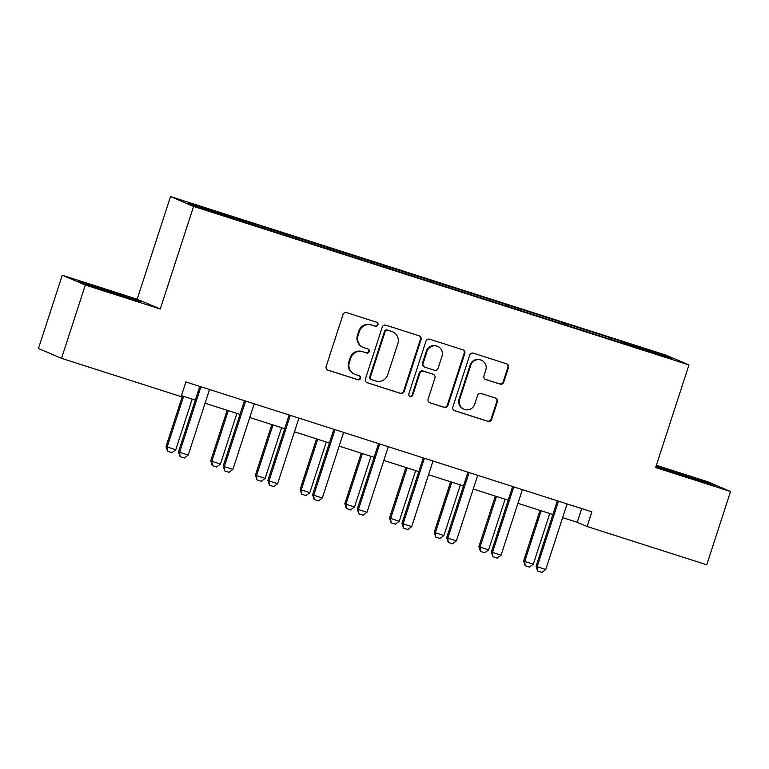 <?xml version="1.0" encoding="UTF-8"?>
<svg xmlns="http://www.w3.org/2000/svg" width="769" height="769" viewBox="0 0 769 769"><rect width="100%" height="100%" fill="white"/><g stroke="black" fill="none" stroke-linecap="round" stroke-linejoin="round"><path stroke-width="1.15" d="M377.944 324.864A2.115 2.067 113.1 0 0 376.627 322.221L346.742 312.656A3.028 2.951 113.1 0 0 343.003 314.636L326.171 366.428A3.028 2.951 113.1 0 0 328.046 370.206L357.931 379.771A2.115 2.067 113.1 0 0 360.555 378.386A2.115 2.067 113.1 0 0 359.238 375.733L355.374 374.503A9.68 9.449 113.1 0 1 349.366 362.41L350.77 358.094A9.68 9.449 113.1 0 1 362.757 351.769L366.621 353.009A2.115 2.067 113.1 0 0 369.245 351.625A2.115 2.067 113.1 0 0 367.928 348.982L364.064 347.742A9.68 9.449 113.1 0 1 358.056 335.649L359.459 331.333A9.68 9.449 113.1 0 1 371.456 325.008L375.32 326.248A2.115 2.067 113.1 0 0 377.944 324.864M363.266 347.444L362.641 347.175A9.68 9.449 113.1 0 1 357.431 335.39L358.835 331.074A9.68 9.449 113.1 0 1 370.831 324.739L374.695 325.979A2.115 2.067 113.1 0 0 376.464 322.163M327.498 369.966L357.306 379.502A2.115 2.067 113.1 0 0 359.075 375.685M354.567 374.205L353.942 373.936A9.68 9.449 113.1 0 1 348.742 362.151L350.145 357.835A9.68 9.449 113.1 0 1 362.132 351.5L365.996 352.74A2.115 2.067 113.1 0 0 367.765 348.924M500.033 384.096A3.028 2.951 113.1 0 0 503.782 382.126L508.501 367.592A3.028 2.951 113.1 0 0 506.627 363.814L473.435 353.192A3.028 2.951 113.1 0 0 469.696 355.172L452.864 406.964A3.028 2.951 113.1 0 0 454.739 410.742L487.921 421.364A3.028 2.951 113.1 0 0 491.67 419.384L497.38 401.831A3.028 2.951 113.1 0 0 495.496 398.054L481.298 393.507A3.028 2.951 113.1 0 0 477.549 395.487L474.723 404.196A8.094 7.901 113.1 0 1 464.024 409.233A8.094 7.901 113.1 0 1 459.679 399.38L470.753 365.285A8.094 7.901 113.1 0 1 481.452 360.238A8.094 7.901 113.1 0 1 485.797 370.091L483.951 375.781A3.028 2.951 113.1 0 0 485.835 379.559L499.408 383.837A3.028 2.951 113.1 0 0 503.157 381.857L507.876 367.322A3.028 2.951 113.1 0 0 506.55 363.795M655.63 467.533L730.55 491.506L706.74 564.792L587.122 526.515L591.88 511.856L185.906 381.953L181.138 396.612L61.52 358.335L85.33 285.049L160.26 309.023L193.596 206.419L688.966 364.929L655.63 467.533M421.037 339.6A3.028 2.951 113.1 0 0 419.163 335.832L385.98 325.21A3.028 2.951 113.1 0 0 382.231 327.19L365.4 378.982A3.028 2.951 113.1 0 0 367.274 382.76L400.466 393.372A3.028 2.951 113.1 0 0 404.215 391.402L421.037 339.6L420.412 339.34A3.028 2.951 113.1 0 0 419.086 335.803M429.708 339.206L462.89 349.818A3.028 2.951 113.1 0 1 464.774 353.596L447.942 405.388A3.028 2.951 113.1 0 1 444.194 407.368L429.996 402.821A3.028 2.951 113.1 0 1 428.112 399.044L434.937 378.04A3.028 2.951 113.1 0 0 433.062 374.263L423.642 371.254A3.028 2.951 113.1 0 0 419.893 373.225L412.79 395.093A2.115 2.067 113.1 0 1 409.992 396.419A2.115 2.067 113.1 0 1 408.848 393.834L425.959 341.176A3.028 2.951 113.1 0 1 429.708 339.206M730.55 491.506L707.48 481.673L656.351 465.312M160.26 309.023L137.18 299.189L62.26 275.215L85.33 285.049M62.26 275.215L38.45 348.511L61.52 358.335M620.506 342.541L250.819 224.25L198.018 207.13L188.165 202.939L608.673 337.274L661.475 354.384L671.327 358.585L620.612 342.359M193.596 206.419L170.526 196.585L665.896 355.095L688.966 364.929M596.331 334.582L596.436 333.573M565.936 325.085L566.071 323.855M551.633 320.288L551.738 319.27M521.247 310.782L521.372 309.551M506.944 305.985L507.05 304.976M476.549 296.478L476.674 295.258M462.246 291.682L462.352 290.672M431.851 282.175L431.976 280.954M417.548 277.378L417.654 276.369M387.163 267.872L387.288 266.651M372.859 263.075L372.955 262.066M342.465 253.578L342.589 252.347M328.161 248.772L328.267 247.762M297.766 239.274L297.891 238.044M283.463 234.478L283.569 233.459M253.078 224.971L253.203 223.75M238.775 220.174L238.871 219.165M137.18 299.189L170.526 196.585M562.629 517.633L577.24 522.305L587.122 526.515M181.446 395.66L195.316 400.101M205.063 403.216L240.015 414.404M249.762 417.519L284.703 428.698M294.46 431.822L329.401 443.002M339.158 446.126L374.099 457.305M383.846 460.429L418.788 471.608M428.544 474.723L463.486 485.912M473.243 489.026L508.184 500.206M517.931 503.33L552.873 514.509M581.691 508.597L577.24 522.305M610.634 339.389L610.759 338.158M661.475 354.384L660.465 355.105M250.675 224.192L251.107 222.856M295.373 238.496L295.805 237.16M340.071 252.79L340.504 251.463M384.76 267.093L385.192 265.757M429.458 281.396L429.89 280.06M474.156 295.7L474.588 294.364M518.844 310.003L519.286 308.667M563.542 324.297L563.975 322.97M608.241 338.6L608.673 337.274M133.787 298.958L78.486 281.262L85.436 284.222L116.561 294.556L140.737 301.919L133.787 298.958L133.566 299.622M655.976 466.466L714.324 485.46L707.374 482.499L656.111 466.033M366.726 382.52L399.842 393.113A3.028 2.951 113.1 0 0 403.59 391.133L420.412 339.34M387.759 330.228A2.115 2.067 113.1 0 0 385.134 331.612L370.37 377.079A2.115 2.067 113.1 0 0 371.677 379.723L375.762 381.02A9.68 9.449 113.1 0 0 387.749 374.695L397.852 343.618A9.68 9.449 113.1 0 0 391.844 331.535L387.143 329.959A2.115 2.067 113.1 0 0 384.519 331.343L385.134 331.612M371.504 379.655L370.879 379.386A2.115 2.067 113.1 0 1 369.745 376.81L384.519 331.343M392.642 331.833L392.017 331.564A9.68 9.449 113.1 0 0 391.219 331.266L391.844 331.535M387.143 329.959L391.219 331.266M429.438 402.581L443.569 407.109A3.028 2.951 113.1 0 0 447.318 405.128L464.149 353.336A3.028 2.951 113.1 0 0 462.823 349.799M433.312 374.359L432.687 374.09A3.028 2.951 113.1 0 0 432.438 374.003L423.017 370.985A3.028 2.951 113.1 0 0 419.268 372.965L412.165 394.833L412.79 395.093M409.685 396.256A2.115 2.067 113.1 0 0 412.165 394.833M442.021 356.249A8.094 7.901 113.1 0 0 437.676 346.386A8.094 7.901 113.1 0 0 426.978 351.433L423.075 363.449A3.028 2.951 113.1 0 0 424.949 367.226L434.37 370.235A3.028 2.951 113.1 0 0 438.119 368.255L442.021 356.249M437.676 346.386L437.052 346.127A8.094 7.901 113.1 0 0 426.353 351.164L426.978 351.433M424.699 367.13L424.075 366.861A3.028 2.951 113.1 0 1 422.45 363.179L426.353 351.164M485.277 379.309L499.408 383.837M481.452 360.238L480.827 359.979A8.094 7.901 113.1 0 0 470.128 365.015L470.753 365.285M464.024 409.233L463.399 408.964A8.094 7.901 113.1 0 1 459.055 399.111L470.128 365.015M454.191 410.502L487.306 421.095A3.028 2.951 113.1 0 0 491.045 419.124L496.755 401.572A3.028 2.951 113.1 0 0 495.428 398.034M102.469 289.24L102.662 288.635M676.057 472.781L676.249 472.176M707.163 483.163L707.374 482.499M182.455 395.987L166.027 446.529L175.745 449.759L192.212 399.101M175.745 449.759L171.891 452.681L167.594 451.307L166.027 446.529M183.608 396.352L167.152 447.01L167.594 451.307M209.716 389.575L209.601 389.739A3.086 3.009 113.1 0 0 209.178 390.575L188.222 455.075L184.368 457.997L180.071 456.623L179.629 452.326L178.504 451.845L199.459 387.355A3.086 3.009 113.1 0 0 199.613 386.423L199.613 386.336M188.222 455.075L179.629 452.326L200.574 387.826A3.086 3.009 113.1 0 0 200.738 386.894L200.738 386.701M180.071 456.623L178.504 451.845M227.153 410.281L210.725 460.833L211.85 461.313L220.443 464.063L236.9 413.405M220.443 464.063L216.589 466.985L212.292 465.61L210.725 460.833M228.306 410.656L211.85 461.313L212.292 465.61M271.841 424.584L255.423 475.136L256.548 475.617L265.142 478.366L281.598 427.708M265.142 478.366L261.287 481.288L256.99 479.914L255.423 475.136M273.005 424.959L256.548 475.617L256.99 479.914M254.404 403.869L254.289 404.033A3.086 3.009 113.1 0 0 253.866 404.879L232.911 469.378L229.056 472.301L224.759 470.926L224.317 466.62L223.193 466.149L244.148 401.649A3.086 3.009 113.1 0 0 244.302 400.726L244.311 400.639M232.911 469.378L224.317 466.62L245.273 402.129A3.086 3.009 113.1 0 0 245.426 401.197L245.426 401.005M224.759 470.926L223.193 466.149M299.103 418.173L298.987 418.336A3.086 3.009 113.1 0 0 298.564 419.182L277.609 483.672L273.754 486.604L269.458 485.229L269.015 480.923L267.891 480.452L288.846 415.952A3.086 3.009 113.1 0 0 289 415.02L289 414.943M277.609 483.672L269.015 480.923L289.971 416.433A3.086 3.009 113.1 0 0 290.124 415.5L290.124 415.298M269.458 485.229L267.891 480.452M127.116 297.766L91.203 286.135M84.023 283.617L134.479 300.016M700.703 481.307L664.791 469.676M657.61 467.158L708.066 483.547M316.54 438.888L300.112 489.44L309.83 492.669L326.296 442.012M309.83 492.669L305.975 495.592L301.679 494.217L300.112 489.44M317.693 439.262L301.237 489.911L301.679 494.217M343.801 432.476L343.685 432.639A3.086 3.009 113.1 0 0 343.262 433.485L322.307 497.976L318.453 500.898L314.156 499.523L313.714 495.226L312.589 494.746L333.544 430.256A3.086 3.009 113.1 0 0 333.698 429.323L333.698 429.246M322.307 497.976L313.714 495.226L334.669 430.736A3.086 3.009 113.1 0 0 334.823 429.804L334.823 429.602M314.156 499.523L312.589 494.746M361.238 453.191L344.81 503.743L345.935 504.214L354.528 506.963L370.985 456.315M354.528 506.963L350.674 509.895L346.377 508.52L344.81 503.743M362.391 453.556L345.935 504.214L346.377 508.52M388.489 446.779L388.383 446.943A3.086 3.009 113.1 0 0 387.951 447.789L366.996 512.279L363.141 515.201L358.844 513.827L358.402 509.53L357.287 509.049L378.242 444.559A3.086 3.009 113.1 0 0 378.396 443.626L378.396 443.55M366.996 512.279L358.402 509.53L379.357 445.04A3.086 3.009 113.1 0 0 379.511 444.107L379.521 443.905M358.844 513.827L357.287 509.049M405.926 467.494L389.508 518.037L399.226 521.267L415.683 470.609M399.226 521.267L395.372 524.189L391.075 522.814L389.508 518.037M407.089 467.86L390.633 518.517L391.075 522.814M433.187 461.083L433.072 461.246A3.086 3.009 113.1 0 0 432.649 462.092L411.694 526.582L407.839 529.505L403.542 528.13L403.1 523.833L401.976 523.353L422.931 458.862A3.086 3.009 113.1 0 0 423.085 457.93L423.085 457.843M411.694 526.582L403.1 523.833L424.055 459.333A3.086 3.009 113.1 0 0 424.209 458.411L424.209 458.209M403.542 528.13L401.976 523.353M450.624 481.798L434.206 532.34L443.915 535.57L460.381 484.912M443.915 535.57L440.06 538.492L435.763 537.118L434.206 532.34M451.788 482.163L435.321 532.821L435.763 537.118M477.885 475.386L477.77 475.54A3.086 3.009 113.1 0 0 477.347 476.386L456.392 540.886L452.537 543.808L448.24 542.433L447.798 538.137L446.674 537.656L467.629 473.166A3.086 3.009 113.1 0 0 467.783 472.233L467.783 472.147M456.392 540.886L447.798 538.137L468.754 473.637A3.086 3.009 113.1 0 0 468.907 472.704L468.907 472.512M448.24 542.433L446.674 537.656M495.323 496.092L478.895 546.644L480.019 547.124L488.613 549.873L505.07 499.216M488.613 549.873L484.758 552.796L480.462 551.421L478.895 546.644M496.476 496.466L480.019 547.124L480.462 551.421M522.584 489.68L522.468 489.843A3.086 3.009 113.1 0 0 522.045 490.689L501.09 555.189L497.235 558.111L492.929 556.737L492.487 552.43L491.372 551.959L512.327 487.459A3.086 3.009 113.1 0 0 512.481 486.527L512.481 486.45M501.09 555.189L492.487 552.43L513.442 487.94A3.086 3.009 113.1 0 0 513.596 487.008L513.605 486.815M492.929 556.737L491.372 551.959M540.021 510.395L523.593 560.947L524.718 561.428L533.311 564.177L549.768 513.519M533.311 564.177L529.457 567.099L525.16 565.724L523.593 560.947M541.174 510.77L524.718 561.428L525.16 565.724M567.272 503.983L567.157 504.147A3.086 3.009 113.1 0 0 566.734 504.993L545.779 569.483L541.924 572.415L537.627 571.04L537.185 566.734L536.06 566.263L557.016 501.763A3.086 3.009 113.1 0 0 557.169 500.83L557.169 500.754M545.779 569.483L537.185 566.734L558.14 502.244A3.086 3.009 113.1 0 0 558.294 501.311L558.294 501.109M537.627 571.04L536.06 566.263M370.831 324.739L371.456 325.008M358.835 331.074L359.459 331.333M357.431 335.39L358.056 335.649M365.996 352.74L366.621 353.009M362.132 351.5L362.757 351.769M350.145 357.835L350.77 358.094M348.742 362.151L349.366 362.41M357.306 379.502L357.931 379.771M327.556 369.995L328.046 370.206M374.695 325.979L375.32 326.248M403.59 391.133L404.215 391.402M399.842 393.113L400.466 393.372M366.784 382.549L367.274 382.76M369.745 376.81L370.37 377.079M464.149 353.336L464.774 353.596M447.318 405.128L447.942 405.388M443.569 407.109L444.194 407.368M429.496 402.62L429.996 402.821M432.438 374.003L433.062 374.263M423.017 370.985L423.642 371.254M419.268 372.965L419.893 373.225M422.45 363.179L423.075 363.449M485.335 379.348L485.835 379.559M459.055 399.111L459.679 399.38M496.755 401.572L497.38 401.831M491.045 419.124L491.67 419.384M487.306 421.095L487.921 421.364M454.248 410.531L454.739 410.742M507.876 367.322L508.501 367.592M503.157 381.857L503.782 382.126M200.738 386.894L199.613 386.423M200.574 387.826L199.459 387.355M245.426 401.197L244.302 400.726M245.273 402.129L244.148 401.649M290.124 415.5L289 415.02M289.971 416.433L288.846 415.952M334.823 429.804L333.698 429.323M334.669 430.736L333.544 430.256M379.511 444.107L378.396 443.626M379.357 445.04L378.242 444.559M424.209 458.411L423.085 457.93M424.055 459.333L422.931 458.862M468.907 472.704L467.783 472.233M468.754 473.637L467.629 473.166M513.596 487.008L512.481 486.527M513.442 487.94L512.327 487.459M558.294 501.311L557.169 500.83M558.14 502.244L557.016 501.763"/></g></svg>
